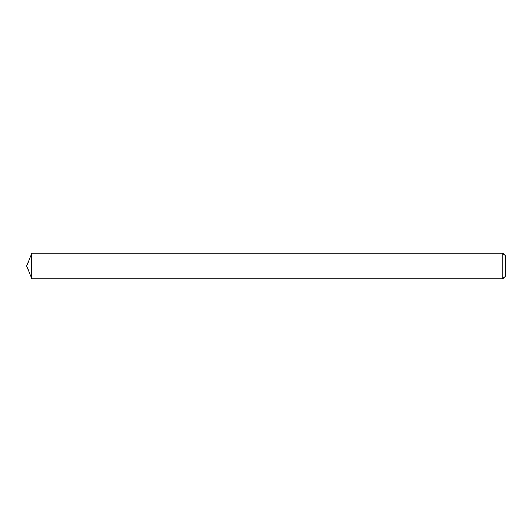 <?xml version="1.0" encoding="UTF-8"?>
<svg xmlns="http://www.w3.org/2000/svg" width="532" height="532" viewBox="0 0 532 532"><rect width="100%" height="100%" fill="white"/><g stroke="black" fill="none" stroke-linecap="round" stroke-linejoin="round"><path stroke-width="0.4" stroke-dasharray="2.66 2" d="M505.4 276.214L505.4 255.786M31.887 278.768L31.887 253.232M502.846 253.232L502.846 278.768"/><path stroke-width="0.8" d="M505.4 255.786L505.4 276.214L502.846 278.768L502.846 253.232L505.4 255.786M31.887 278.768L26.6 266L31.887 253.232L31.887 278.768L502.846 278.768M31.887 253.232L502.846 253.232"/></g></svg>
